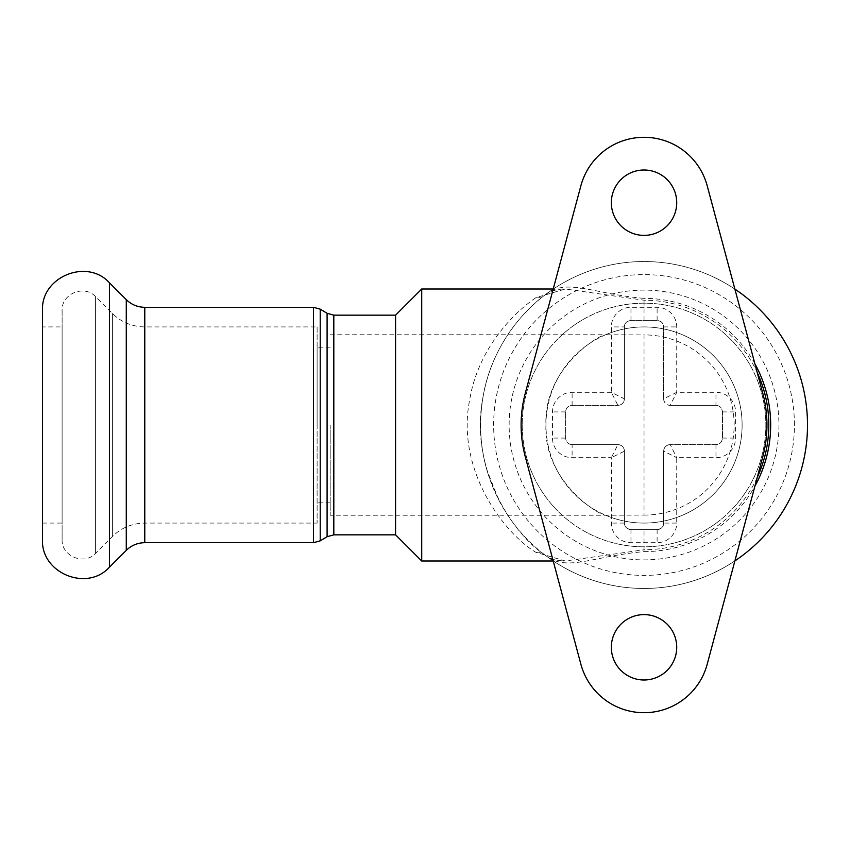 <?xml version="1.0" encoding="UTF-8"?>
<svg xmlns="http://www.w3.org/2000/svg" width="850" height="850" viewBox="0 0 850 850"><rect width="100%" height="100%" fill="white"/><g stroke="black" fill="none" stroke-linecap="round" stroke-linejoin="round"><path stroke-width="0.64" stroke-dasharray="4.25 3.19" d="M317.114 326.921L317.114 523.079L317.114 326.921L144.776 326.921C132.218 326.74 121.422 322.267 112.412 313.522L95.604 296.703C84.363 284.187 61.211 293.781 62.114 310.579L62.114 539.421L62.114 310.579M317.114 425L317.114 347.841L317.114 425M330.193 425L330.193 515.227L330.193 425M794.421 425A150.386 150.386 0 0 0 568.841 294.759A150.386 150.386 0 0 0 568.841 555.241A150.386 150.386 0 0 0 794.421 425M807.5 425A163.466 163.466 0 0 1 562.307 566.557A163.466 163.466 0 0 1 562.307 283.443A163.466 163.466 0 0 1 807.5 425M509.139 425A134.895 134.895 0 0 1 711.482 308.178A134.895 134.895 0 0 1 711.482 541.822A134.895 134.895 0 0 1 509.139 425M535.978 297.649A13.079 11.156 52.3 0 0 543.979 295.747C522.059 312.024 490.344 348.394 482.598 399.351C469.657 470.252 514.006 534.65 543.979 554.253C565.739 573.049 591.356 556.166 644.034 551.639L644.034 549.769L565.335 561L535.978 552.351C503.604 533.035 455.706 469.582 469.678 399.734C478.04 349.52 512.306 313.692 535.978 297.649L565.324 289L644.034 300.231A124.769 124.769 0 0 1 757.233 372.523M522.219 425A121.816 121.816 0 0 0 704.947 530.496A121.816 121.816 0 0 0 704.947 319.504A121.816 121.816 0 0 0 522.219 425A121.816 121.816 0 0 1 704.947 319.504A121.816 121.816 0 0 1 704.947 530.496A121.816 121.816 0 0 1 522.219 425M330.193 334.772L605.604 334.772A98.079 98.079 0 0 0 644.034 523.079A98.079 98.079 0 0 0 742.114 425A98.079 98.079 0 0 0 605.604 334.772L644.034 334.9L644.034 515.1L605.604 515.227A98.079 98.079 0 0 0 742.114 425A98.079 98.079 0 0 0 605.604 334.772C597.933 335.038 543.235 369.75 545.966 425C543.235 480.25 597.933 514.962 605.604 515.227L330.193 515.227M644.034 515.1A90.1 90.1 0 0 0 734.145 425A90.1 90.1 0 0 0 644.034 334.9M395.579 315.159L395.579 534.841M663.659 523.079C663.754 526.543 661.566 528.721 657.114 529.614L630.966 529.614C626.514 528.753 624.336 526.575 624.421 523.079L624.421 451.159L611.341 457.693L617.886 444.614A6.534 6.534 0 0 1 624.421 451.159L624.421 523.079A6.534 6.534 0 0 0 630.966 529.614L657.114 529.614A6.534 6.534 0 0 0 663.659 523.079L663.659 451.159A6.534 6.534 0 0 1 670.193 444.614L676.727 457.693L663.659 451.159L663.659 523.079L676.727 523.079A19.614 19.614 0 0 1 657.114 542.693L630.966 542.693A19.614 19.614 0 0 1 611.341 523.079L611.341 457.693L572.114 457.693A19.614 19.614 0 0 1 552.5 438.079L552.5 411.921A19.614 19.614 0 0 1 572.114 392.307L611.341 392.307L624.421 398.841A6.534 6.534 0 0 1 617.886 405.386L611.341 392.307L611.341 326.921A19.614 19.614 0 0 1 630.966 307.307L657.114 307.307A19.614 19.614 0 0 1 676.727 326.921L676.727 392.307L670.193 405.386A6.534 6.534 0 0 1 663.659 398.841L676.727 392.307L715.966 392.307A19.614 19.614 0 0 1 735.579 411.921L735.579 438.079A19.614 19.614 0 0 1 715.966 457.693L676.727 457.693L676.727 523.079M715.966 405.386C719.706 405.556 721.884 407.745 722.5 411.921L722.5 438.079C721.884 442.255 719.706 444.444 715.966 444.614L670.193 444.614L715.966 444.614A6.534 6.534 0 0 0 722.5 438.079L722.5 411.921A6.534 6.534 0 0 0 715.966 405.386L670.193 405.386L715.966 405.386L715.966 392.307M624.421 326.921C624.336 323.425 626.514 321.247 630.966 320.386L657.114 320.386C661.566 321.279 663.754 323.457 663.659 326.921L663.659 398.841L663.659 326.921A6.534 6.534 0 0 0 657.114 320.386L630.966 320.386A6.534 6.534 0 0 0 624.421 326.921L624.421 398.841L624.421 326.921L611.341 326.921M572.114 444.614C568.14 444.221 565.962 442.043 565.579 438.079L565.579 411.921C565.962 407.957 568.14 405.779 572.114 405.386L617.886 405.386L572.114 405.386A6.534 6.534 0 0 0 565.579 411.921L565.579 438.079A6.534 6.534 0 0 0 572.114 444.614L617.886 444.614L572.114 444.614L572.114 457.693M663.659 398.841C664.052 402.815 666.23 404.993 670.193 405.386M670.193 444.614C666.23 445.007 664.052 447.185 663.659 451.159M580.879 185.768L525.3 393.189A122.921 122.921 0 0 0 525.3 456.811L580.879 664.232A65.386 65.386 0 0 0 707.2 664.232L762.769 456.811A122.921 122.921 0 0 0 762.769 393.189L707.2 185.768A65.386 65.386 0 0 0 580.879 185.768M676.727 647.307A32.693 32.693 0 0 0 627.693 618.991A32.693 32.693 0 0 0 627.693 675.622A32.693 32.693 0 0 0 676.727 647.307M676.727 202.693A32.693 32.693 0 0 0 627.693 174.377A32.693 32.693 0 0 0 627.693 231.009A32.693 32.693 0 0 0 676.727 202.693M617.886 405.386C621.881 404.972 624.059 402.794 624.421 398.841M624.421 451.159C624.059 447.206 621.881 445.028 617.886 444.614M421.728 289L421.728 561M535.978 552.351A13.079 11.156 -52.3 0 1 543.979 554.253A163.466 163.466 0 0 0 734.889 560.894A163.466 163.466 0 0 1 543.979 554.253C548.728 558.492 555.847 560.745 565.335 561M644.034 320.386L644.034 298.361C591.643 293.898 565.718 276.919 543.979 295.747C549.727 291.189 556.835 288.936 565.324 289M734.889 289.106A163.466 163.466 0 0 0 543.979 295.747A163.466 163.466 0 0 1 734.889 289.106M42.5 539.421L42.5 310.579M62.114 326.921L62.114 523.079L62.114 326.921L42.5 326.921L42.5 523.079L42.5 326.921M327.091 536.711L327.091 313.289M333.816 315.159L333.816 534.841M320.216 309.166L320.216 540.834M313.491 542.693L313.491 307.307M144.776 542.693L144.776 307.307M624.421 523.079L611.341 523.079M630.966 529.614L630.966 542.693M657.114 529.614L657.114 542.693M715.966 444.614L715.966 457.693M722.5 438.079L735.579 438.079M722.5 411.921L735.579 411.921M663.659 326.921L676.727 326.921M657.114 320.386L657.114 307.307M630.966 320.386L630.966 307.307M572.114 405.386L572.114 392.307M565.579 411.921L552.5 411.921M565.579 438.079L552.5 438.079M757.233 477.477A124.769 124.769 0 0 1 644.034 549.769L644.034 529.614M644.034 551.639A126.639 126.639 0 0 0 754.896 486.221M754.896 363.779A126.639 126.639 0 0 0 644.034 298.361M109.469 567.162L109.469 282.837M126.278 550.354L126.278 299.646M144.776 326.921L144.776 523.079L144.776 326.921M112.412 313.522L112.412 536.477L112.412 313.522M95.604 296.703L95.604 553.297L95.604 296.703M330.193 347.841L317.114 347.841M330.193 502.159L317.114 502.159M565.271 289L553.222 289M565.271 561L553.222 561M498.695 499.789L486.859 469.912C482.322 454.325 480.261 437.92 480.664 420.697C481.408 399.872 485.382 380.842 492.575 363.587M62.114 539.421C61.211 556.219 84.363 565.813 95.604 553.297L112.412 536.477C121.422 527.733 132.218 523.26 144.776 523.079L317.114 523.079M42.5 523.079L62.114 523.079"/><path stroke-width="1.27" d="M327.091 313.289L333.816 315.159L333.816 534.841L327.091 536.711L320.216 540.834L320.216 309.166L327.091 313.289L327.091 536.711M333.816 534.841L395.579 534.841L395.579 315.159L333.816 315.159M109.469 282.837L109.469 567.162C86.998 592.195 40.694 573.017 42.5 539.421L42.5 310.579C40.683 276.983 86.998 257.805 109.469 282.837L126.278 299.646C131.431 304.651 137.594 307.201 144.776 307.307L313.491 307.307L320.216 309.166M553.222 561L421.728 561L421.728 289L553.222 289M676.727 647.307A32.693 32.693 0 0 1 627.693 675.622A32.693 32.693 0 0 1 627.693 618.991A32.693 32.693 0 0 1 676.727 647.307M676.727 202.693A32.693 32.693 0 0 1 627.693 231.009A32.693 32.693 0 0 1 627.693 174.377A32.693 32.693 0 0 1 676.727 202.693M525.3 393.189L580.879 185.768A65.386 65.386 0 0 1 707.2 185.768L762.769 393.189A122.921 122.921 0 0 1 762.769 456.811L707.2 664.232A65.386 65.386 0 0 1 580.879 664.232L525.3 456.811A122.921 122.921 0 0 1 525.3 393.189M734.889 560.894A163.466 163.466 0 0 0 734.889 289.106A163.466 163.466 0 0 1 734.889 560.894M313.491 307.307L313.491 542.693L320.216 540.834M144.776 307.307L144.776 542.693L313.491 542.693M757.233 372.523A124.769 124.769 0 0 1 757.233 477.477M754.896 486.221A126.639 126.639 0 0 0 754.896 363.779M126.278 299.646L126.278 550.354L109.469 567.162M395.579 534.841L421.728 561M395.579 315.159L421.728 289M144.776 542.693C137.594 542.799 131.431 545.349 126.278 550.354"/></g></svg>
